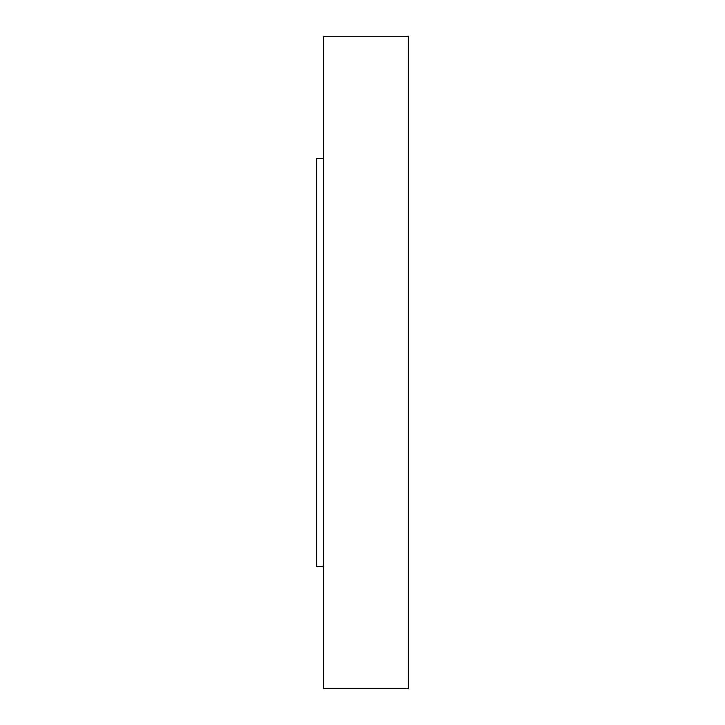<?xml version="1.0" encoding="UTF-8"?>
<svg xmlns="http://www.w3.org/2000/svg" width="725" height="725" viewBox="0 0 725 725"><rect width="100%" height="100%" fill="white"/><g stroke="black" fill="none" stroke-linecap="round" stroke-linejoin="round"><path stroke-width="1.09" d="M323.423 566.406L316.617 566.406L316.617 158.594L323.423 158.594M408.374 362.5L408.374 36.25L323.423 36.25L323.423 688.75L408.374 688.75L408.374 362.5"/></g></svg>
